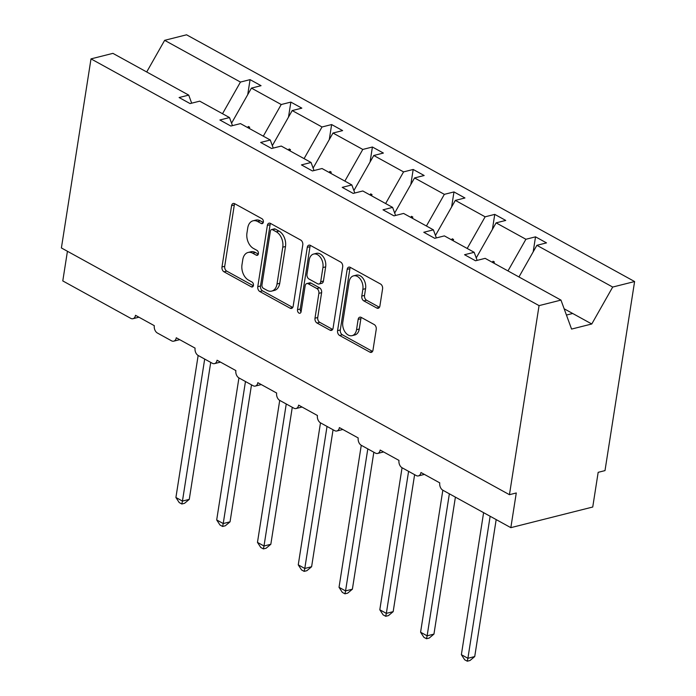 <?xml version="1.0" encoding="UTF-8"?>
<svg xmlns="http://www.w3.org/2000/svg" width="696" height="696" viewBox="0 0 696 696"><rect width="100%" height="100%" fill="white"/><g stroke="black" fill="none" stroke-linecap="round" stroke-linejoin="round"><path stroke-width="1.04" d="M263.358 222.085A2.627 1.775 -104.1 0 0 261.94 218.709L234.674 203.702A3.75 2.532 -104.1 0 0 233.23 203.467A3.75 2.532 -104.1 0 0 231.577 205.694L221.981 266.986A3.75 2.532 -104.1 0 0 224.008 271.805L251.273 286.822A2.627 1.775 -104.1 0 0 252.291 286.978A2.627 1.775 -104.1 0 0 253.44 285.421A2.627 1.775 -104.1 0 0 252.022 282.054L248.489 280.105A11.997 8.1 -104.1 0 1 241.99 264.689L242.791 259.582A11.997 8.1 -104.1 0 1 248.063 252.474A11.997 8.1 -104.1 0 1 252.709 253.205L256.232 255.145A2.627 1.775 -104.1 0 0 257.25 255.31A2.627 1.775 -104.1 0 0 258.399 253.753A2.627 1.775 -104.1 0 0 256.981 250.386L253.448 248.437A11.997 8.1 -104.1 0 1 246.95 233.021L247.75 227.914A11.997 8.1 -104.1 0 1 253.031 220.806A11.997 8.1 -104.1 0 1 257.668 221.537L261.191 223.477A2.627 1.775 -104.1 0 0 262.209 223.642A2.627 1.775 -104.1 0 0 263.358 222.085M376.788 308.032A3.75 2.532 -104.1 0 0 378.241 308.267A3.75 2.532 -104.1 0 0 379.885 306.04L382.582 288.849A3.75 2.532 -104.1 0 0 380.547 284.029L350.271 267.36A3.75 2.532 -104.1 0 0 348.818 267.125A3.75 2.532 -104.1 0 0 347.173 269.352L337.569 330.644A3.75 2.532 -104.1 0 0 339.605 335.463L369.88 352.132A3.75 2.532 -104.1 0 0 371.333 352.367A3.75 2.532 -104.1 0 0 372.978 350.14L376.231 329.373A3.75 2.532 -104.1 0 0 374.204 324.553L361.241 317.42A3.75 2.532 -104.1 0 0 359.797 317.185A3.75 2.532 -104.1 0 0 358.144 319.412L356.535 329.713A10.022 6.777 -104.1 0 1 352.115 335.655A10.022 6.777 -104.1 0 1 345.103 332.079A10.022 6.777 -104.1 0 1 342.806 322.152L349.122 281.802A10.022 6.777 -104.1 0 1 353.533 275.851A10.022 6.777 -104.1 0 1 360.554 279.427A10.022 6.777 -104.1 0 1 362.851 289.353L361.798 296.078A3.75 2.532 -104.1 0 0 363.834 300.898L376.788 308.032L379.407 307.38M191.67 103.173L188.72 95.108L112.909 53.357L91.002 58.882L61.396 247.95L509.446 494.691L516.275 492.968L510.838 527.664L442.874 490.236A5.725 3.872 75.9 0 1 439.768 482.867L420.95 472.506A5.725 3.872 -104.1 0 1 418.426 475.899A5.725 3.872 -104.1 0 1 416.208 475.551L402.097 467.773A5.725 3.872 75.9 0 1 398.991 460.413L380.164 450.051A5.725 3.872 -104.1 0 1 377.65 453.444A5.725 3.872 -104.1 0 1 375.431 453.096L361.32 445.318A5.725 3.872 75.9 0 1 358.214 437.958L339.387 427.596A5.725 3.872 -104.1 0 1 336.864 430.989A5.725 3.872 -104.1 0 1 334.654 430.633L320.534 422.863A5.725 3.872 75.9 0 1 317.428 415.503L298.61 405.133A5.725 3.872 -104.1 0 1 296.087 408.526A5.725 3.872 -104.1 0 1 293.877 408.178L279.757 400.409A5.725 3.872 75.9 0 1 276.651 393.04L257.833 382.678A5.725 3.872 -104.1 0 1 255.31 386.071A5.725 3.872 -104.1 0 1 253.092 385.723L238.98 377.945A5.725 3.872 75.9 0 1 235.874 370.585L217.048 360.224A5.725 3.872 -104.1 0 1 214.525 363.616A5.725 3.872 -104.1 0 1 212.315 363.269L198.195 355.491A5.725 3.872 75.9 0 1 195.089 348.13L176.271 337.769A5.725 3.872 -104.1 0 1 173.748 341.162A5.725 3.872 -104.1 0 1 171.538 340.814L157.418 333.036A5.725 3.872 75.9 0 1 154.312 325.676L135.494 315.305A5.725 3.872 -104.1 0 1 132.971 318.707A5.725 3.872 -104.1 0 1 130.752 318.35L62.788 280.923L67.434 251.273M91.002 58.882L539.061 305.622L509.446 494.691M302.777 244.905A3.75 2.532 -104.1 0 0 300.75 240.085L270.474 223.407A3.75 2.532 -104.1 0 0 269.021 223.181A3.75 2.532 -104.1 0 0 267.368 225.4L257.772 286.7A3.75 2.532 -104.1 0 0 259.808 291.52L290.084 308.189A3.75 2.532 -104.1 0 0 291.528 308.415A3.75 2.532 -104.1 0 0 293.181 306.197L302.777 244.905M310.373 245.383L340.649 262.061A3.75 2.532 -104.1 0 1 342.684 266.873L333.079 328.173A3.75 2.532 -104.1 0 1 331.435 330.391A3.75 2.532 -104.1 0 1 329.982 330.165L317.028 323.022A3.75 2.532 -104.1 0 1 314.992 318.211L318.881 293.347A3.75 2.532 -104.1 0 0 316.854 288.535L308.258 283.794A3.75 2.532 -104.1 0 0 306.805 283.568A3.75 2.532 -104.1 0 0 305.161 285.786L301.107 311.669A2.627 1.775 -104.1 0 1 299.95 313.226A2.627 1.775 -104.1 0 1 298.114 312.286A2.627 1.775 -104.1 0 1 297.514 309.694L307.267 247.376A3.75 2.532 -104.1 0 1 308.92 245.157A3.75 2.532 -104.1 0 1 310.373 245.383M539.061 305.622L560.967 300.098L485.155 258.355L475.533 260.774L464.554 254.727L474.176 252.309L477.125 260.374M533.179 251.856L535.529 236.84L525.906 239.267L496.109 222.859L476.238 257.929M507.976 270.918L525.906 239.267M474.176 252.309L444.379 235.892L434.756 238.319L423.777 232.273L433.399 229.845L436.349 237.919M492.403 229.402L494.752 214.385L485.129 216.813L455.332 200.396L435.452 235.474M467.199 248.463L485.129 216.813M433.399 229.845L403.593 213.437L393.971 215.864L382.991 209.818L392.614 207.391L395.572 215.464M451.617 206.938L453.975 191.931L444.353 194.349L414.546 177.941L394.675 213.019M426.413 226L444.353 194.349M392.614 207.391L362.816 190.982L353.194 193.41L342.215 187.363L351.837 184.936L354.795 193.001M410.84 184.484L413.189 169.467L403.567 171.895L373.769 155.486L353.899 190.556M385.636 203.545L403.567 171.895M351.837 184.936L322.039 168.528L312.417 170.946L301.438 164.9L311.06 162.481L314.009 170.546M370.063 162.029L372.412 147.013L362.79 149.44L332.993 133.032L313.113 168.101M344.859 181.09L362.79 149.44M311.06 162.481L281.262 146.064L271.631 148.492L260.652 142.445L270.283 140.018L273.232 148.091M329.286 139.574L331.635 124.558L322.013 126.985L292.207 110.568L272.336 145.647M304.074 158.636L322.013 126.985M270.283 140.018L240.477 123.61L230.855 126.037L219.875 119.99L229.497 117.563L232.455 125.637M288.501 117.111L290.858 102.103L281.228 104.522L251.43 88.114L261.052 85.686L250.073 79.64L240.451 82.067L164.648 40.325L186.554 34.8L634.604 281.541L604.998 470.609L598.168 472.332L592.74 507.019L510.838 527.664M263.297 136.172L281.228 104.522M188.72 95.108L179.098 97.536L190.078 103.582L199.7 101.155L229.497 117.563M247.724 94.656L250.073 79.64M222.52 113.718L240.451 82.067M518.955 276.965L536.886 245.314L546.508 242.887L535.529 236.84M494.752 214.385L505.731 220.432L496.109 222.859M453.975 191.931L464.954 197.977L455.332 200.396M413.189 169.467L424.168 175.514L414.546 177.941M372.412 147.013L383.392 153.059L373.769 155.486M331.635 124.558L342.615 130.604L332.993 133.032M290.858 102.103L301.829 108.15L292.207 110.568M560.967 300.098L571.573 329.077L591.774 323.988L612.697 287.056L536.886 245.314M612.697 287.056L634.604 281.541M493.89 263.166L494.36 261.957L493.055 261.235L492.255 262.262M453.113 240.703L453.583 239.502L452.269 238.78L451.478 239.807M412.337 218.248L412.798 217.039L411.493 216.326L410.692 217.343M371.551 195.794L372.021 194.584L370.716 193.871L369.915 194.889M330.774 173.339L331.244 172.13L329.93 171.407L329.138 172.434M289.997 150.875L290.458 149.675L289.153 148.953L288.353 149.979M249.22 128.421L249.681 127.22L248.376 126.498L247.576 127.516M231.559 123.192L251.43 88.114M146.708 71.975L164.648 40.325M591.774 323.988L572.686 313.478L566.44 315.053M572.686 313.478L564.134 308.772M248.167 127.846L248.376 126.498M288.944 150.301L289.153 148.953M329.721 172.756L329.93 171.407M370.507 195.211L370.716 193.871M411.284 217.674L411.493 216.326M452.061 240.129L452.269 238.78M492.838 262.583L493.055 261.235M263.279 222.442L260.391 220.85A11.997 8.1 -104.1 0 0 255.754 220.119L253.031 220.806M248.063 252.474L250.795 251.787A11.997 8.1 -104.1 0 1 255.432 252.518L258.32 254.11M234.743 203.737A3.75 2.532 -104.1 0 0 234.308 205.007L224.712 266.298A3.75 2.532 -104.1 0 0 226.739 271.118L253.361 285.778M270.544 223.451A3.75 2.532 -104.1 0 0 270.1 224.712L260.504 286.012A3.75 2.532 -104.1 0 0 262.531 290.832L292.746 307.467M272.545 229.732A2.627 1.775 -104.1 0 0 271.536 229.576A2.627 1.775 -104.1 0 0 270.379 231.124L261.948 284.934A2.627 1.775 -104.1 0 0 263.375 288.301L267.099 290.354A11.997 8.1 -104.1 0 0 271.736 291.085A11.997 8.1 -104.1 0 0 277.017 283.977L282.767 247.202A11.997 8.1 -104.1 0 0 276.269 231.785L272.545 229.732L275.277 229.045A2.627 1.775 -104.1 0 0 274.259 228.888L271.536 229.576M271.736 291.085L274.459 290.397A11.997 8.1 -104.1 0 0 279.74 283.289L277.017 283.977M275.277 229.045L279 231.098A11.997 8.1 -104.1 0 1 285.499 246.515L279.74 283.289M332.644 329.434L319.751 322.335L317.028 323.022M306.805 283.568L309.537 282.88A3.75 2.532 -104.1 0 1 310.99 283.107L319.586 287.84A3.75 2.532 -104.1 0 1 321.613 292.659L317.724 317.524A3.75 2.532 -104.1 0 0 319.751 322.335M310.442 245.427A3.75 2.532 -104.1 0 0 309.998 246.689L300.246 309.007A2.627 1.775 -104.1 0 0 301.064 311.886M322.927 267.551A10.022 6.777 -104.1 0 0 320.63 257.624A10.022 6.777 -104.1 0 0 313.609 254.057A10.022 6.777 -104.1 0 0 309.198 260L306.971 274.215A3.75 2.532 -104.1 0 0 309.007 279.026L317.602 283.768A3.75 2.532 -104.1 0 0 319.046 283.994A3.75 2.532 -104.1 0 0 320.699 281.776L322.927 267.551L325.658 266.864A10.022 6.777 -104.1 0 0 323.353 256.937A10.022 6.777 -104.1 0 0 316.341 253.361L313.609 254.057M319.046 283.994L321.778 283.307A3.75 2.532 -104.1 0 0 323.431 281.08L320.699 281.776M325.658 266.864L323.431 281.08M353.533 275.851L356.265 275.164A10.022 6.777 -104.1 0 1 363.286 278.739A10.022 6.777 -104.1 0 1 365.583 288.666L364.53 295.391A3.75 2.532 -104.1 0 0 366.557 300.211L379.45 307.31M352.115 335.655L354.847 334.967A10.022 6.777 -104.1 0 0 359.258 329.017L356.535 329.713M361.311 317.454A3.75 2.532 -104.1 0 0 360.876 318.716L359.258 329.017M350.34 267.394A3.75 2.532 -104.1 0 0 349.897 268.656L340.3 329.956A3.75 2.532 -104.1 0 0 342.336 334.776L372.543 351.41M181.83 504L182.448 501.085L189.269 499.371L184.553 503.312L181.83 504L179.211 502.564L175.914 497.492L182.448 501.085L204.685 359.066M189.269 499.371L210.723 362.39M175.914 497.492L198.151 355.465M222.607 526.463L223.225 523.549L230.054 521.826L225.33 525.776L222.607 526.463L219.997 525.019L216.691 519.947L223.225 523.549L245.462 381.521M230.054 521.826L251.5 384.845M216.691 519.947L238.928 377.919M263.384 548.918L264.001 546.003L270.831 544.281L266.116 548.231L263.384 548.918L260.774 547.474L257.468 542.402L264.001 546.003L286.247 403.976M270.831 544.281L292.276 407.299M257.468 542.402L279.714 400.383M304.169 571.372L304.787 568.458L311.608 566.735L306.892 570.685L304.169 571.372L301.551 569.937L298.253 564.865L304.787 568.458L327.024 426.439M311.608 566.735L333.062 429.763M298.253 564.865L320.491 422.837M344.946 593.827L345.564 590.913L352.385 589.199L347.669 593.14L344.946 593.827L342.336 592.392L339.03 587.32L345.564 590.913L367.801 448.894M352.385 589.199L373.839 452.217M339.03 587.32L361.267 445.292M385.723 616.291L386.341 613.376L393.17 611.654L388.455 615.603L385.723 616.291L383.113 614.846L379.807 609.774L386.341 613.376L408.587 471.349M393.17 611.654L414.616 474.672M379.807 609.774L402.053 467.747M426.5 638.745L427.126 635.831L433.947 634.108L429.232 638.058L426.5 638.745L423.89 637.301L420.584 632.229L427.126 635.831L449.364 493.803M433.947 634.108L455.402 497.127M420.584 632.229L442.83 490.21M467.286 661.2L467.903 658.285L474.724 656.563L470.009 660.513L467.286 661.2L464.676 659.764L461.37 654.692L467.903 658.285L490.141 516.267M474.724 656.563L496.178 519.59M461.37 654.692L483.607 512.665M260.391 220.85L257.668 221.537M258.068 254.684L256.232 255.145M255.432 252.518L252.709 253.205M253.109 286.352L251.273 286.822M226.739 271.118L224.008 271.805M224.712 266.298L221.981 266.986M234.308 205.007L231.577 205.694M263.027 223.016L261.191 223.477M292.703 307.528L290.084 308.189M262.531 290.832L259.808 291.52M260.504 286.012L257.772 286.7M270.1 224.712L267.368 225.4M285.499 246.515L282.767 247.202M279 231.098L276.269 231.785M332.601 329.504L329.982 330.165M317.724 317.524L314.992 318.211M321.613 292.659L318.881 293.347M319.586 287.84L316.854 288.535M310.99 283.107L308.258 283.794M300.246 309.007L297.514 309.694M309.998 246.689L307.267 247.376M366.557 300.211L363.834 300.898M364.53 295.391L361.798 296.078M365.583 288.666L362.851 289.353M360.876 318.716L358.144 319.412M372.499 351.471L369.88 352.132M342.336 334.776L339.605 335.463M340.3 329.956L337.569 330.644M349.897 268.656L347.173 269.352M138.93 317.202L132.971 318.707M179.707 339.657L173.748 341.162M220.484 362.111L214.525 363.616M261.27 384.575L255.31 386.071M302.047 407.03L296.087 408.526M342.824 429.484L336.864 430.989M383.609 451.939L377.65 453.444M424.386 474.402L418.426 475.899"/></g></svg>
